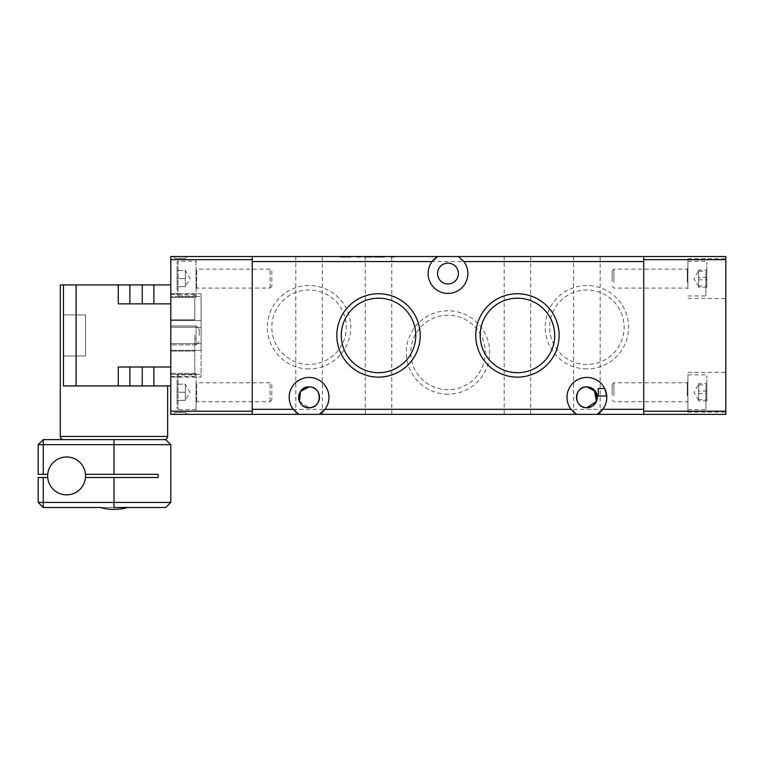 <?xml version="1.0" encoding="UTF-8"?>
<svg xmlns="http://www.w3.org/2000/svg" width="764" height="764" viewBox="0 0 764 764"><rect width="100%" height="100%" fill="white"/><g stroke="black" fill="none" stroke-linecap="round" stroke-linejoin="round"><path stroke-width="0.57" stroke-dasharray="3.82 2.86" d="M85.558 355.957L63.46 355.957L63.46 314.911L63.46 355.957L63.46 314.911L63.46 355.957L85.558 355.957L85.558 314.911L63.46 314.911L85.558 314.911L85.558 355.957M170.792 325.961L170.792 344.908L196.052 344.908L196.052 325.961L196.052 344.908L196.052 335.434L196.052 344.908L170.792 344.908L170.792 325.961L196.052 325.961L170.792 325.961L170.792 335.434L170.792 325.961M199.213 335.434L199.213 329.122L199.213 335.434M43.252 474.339L43.252 444.667L38.2 444.667L38.2 474.339L47.74 474.339A18.938 18.938 0 0 1 56.679 459.794A18.938 18.938 0 0 0 50.481 485.856A18.938 18.938 0 0 0 76.543 492.054A18.938 18.938 0 0 0 82.741 465.992A18.938 18.938 0 0 0 56.679 459.794A18.938 18.938 0 0 1 85.492 474.339L158.167 474.339L158.167 477.5L113.97 477.5L113.97 502.445L43.252 502.445L43.252 477.5L47.74 477.5A18.938 18.938 0 0 0 76.543 492.054A18.938 18.938 0 0 0 85.492 477.5L113.97 477.5M47.74 474.339A18.938 18.938 0 0 1 56.679 459.794A18.938 18.938 0 0 1 85.492 474.339M47.74 477.5A18.938 18.938 0 0 0 76.543 492.054A18.938 18.938 0 0 0 85.492 477.5M63.46 439.615L164.48 439.615L63.46 439.615M167.641 385.944L63.46 385.944L63.46 284.924L63.46 385.944L167.641 385.944M170.792 335.434L170.792 376.471L170.792 335.434M194.791 335.434L194.791 351.058L170.792 351.058L194.791 351.058L194.791 335.434M60.299 284.924L63.46 284.924L63.46 385.944L170.792 385.944L170.792 284.924L63.46 284.924M129.88 367.007L142.257 367.007L129.88 367.007L129.88 385.944M153.87 367.007L170.792 367.007L153.87 367.007L153.87 385.944M170.792 297.483L170.792 319.81L170.792 294.388L170.792 297.483L194.791 297.483L194.791 319.81L194.791 294.388L194.791 297.483L170.792 297.483M170.792 385.944L170.792 303.862L118.267 303.862L170.792 303.862L170.792 284.924M170.792 367.007L118.267 367.007L118.267 385.944M76.085 385.944L76.085 284.924M118.267 284.924L118.267 303.862L170.792 303.862M170.792 319.81L194.791 319.81L170.792 319.81M170.792 373.386L194.791 373.386L194.791 351.058L194.791 376.471L194.791 373.386L170.792 373.386M165.74 439.615L43.252 439.615L38.2 444.667M43.252 439.615L43.252 444.667L170.792 444.667M170.792 502.445L113.97 502.445L113.97 507.487L127.722 507.487M43.252 477.5L38.2 477.5L38.2 502.445L43.252 502.445L43.252 507.487L165.74 507.487M123.816 507.487L100.218 507.487M38.2 502.445L43.252 507.487M725.8 278.612L725.8 258.719L725.8 278.612M687.915 278.612L687.915 258.719L687.915 278.612M725.8 392.257L725.8 412.149L725.8 392.257M687.915 392.257L687.915 412.149L687.915 392.257M725.8 411.204L643.718 411.204L643.718 414.355L725.8 414.355L725.8 256.513L643.718 256.513L643.718 259.664L725.8 259.664M643.718 411.204L643.718 259.664M170.792 392.257L170.792 411.204L170.792 392.257M196.052 392.257L196.052 411.204L196.052 392.257M175.214 412.464L173.323 414.355L187.209 414.355L173.323 414.355L187.209 414.355L173.323 414.355L175.214 412.464L185.318 412.464L187.209 414.355L185.318 412.464L175.214 412.464M185.318 258.404L187.209 256.513L173.323 256.513L187.209 256.513L173.323 256.513L187.209 256.513L185.318 258.404L175.214 258.404L173.323 256.513L175.214 258.404L185.318 258.404M170.792 278.612L170.792 259.664L170.792 278.612M196.052 278.612L196.052 259.664L196.052 278.612M170.792 327.231L170.792 350.332L170.792 343.638L201.104 343.638L201.104 350.332L201.104 343.638L170.792 343.638L170.792 293.758L170.792 296.537L201.104 296.537L201.104 293.758L170.792 293.758L201.104 293.758L201.104 296.537L170.792 296.537L170.792 327.231L201.104 327.231L201.104 343.638L201.104 296.537L201.104 327.231L170.792 327.231M170.792 256.513L170.792 259.664L252.244 259.664L252.244 256.513L170.792 256.513M196.052 411.204L170.792 411.204L170.792 414.355L252.244 414.355L252.244 411.204L170.792 411.204L170.792 259.664L196.052 259.664M170.792 374.331L170.792 350.332L201.104 350.332L170.792 350.332L170.792 377.11L170.792 374.331L201.104 374.331L201.104 350.332L201.104 377.11L170.792 377.11L201.104 377.11L201.104 374.331L170.792 374.331M252.244 411.204L252.244 259.664M706.862 400.89L698.649 400.89L698.649 384.177L698.649 399.658L706.862 399.658L706.862 400.89L706.862 383.633L706.862 399.658M706.862 398.531L706.862 375.84L706.862 398.531M687.915 388.398L687.915 402.361L687.915 388.398M612.145 395.198L612.145 384.559L612.145 395.198M613.922 395.876L613.922 382.793L613.922 395.876M687.915 398.894L687.915 374.895L687.915 398.894M698.649 400.89L698.649 399.658M706.862 391.034L698.649 391.034L698.649 400.346L698.649 384.865L706.862 384.865M698.649 391.034L698.649 383.633L706.862 383.633M698.649 383.633L698.649 384.865M698.649 393.489L706.862 393.489M185.318 282.651L185.318 286.691L177.105 286.691L177.105 278.612L177.105 286.691L185.318 286.691L185.318 278.612L177.105 278.612L177.105 270.523L177.105 278.612L185.318 278.612L185.318 282.651L185.318 274.562L185.318 282.651M185.318 270.523L185.318 278.612L185.318 270.523L185.318 274.562L185.318 270.523L177.105 270.523L185.318 270.523L189.988 278.612L185.318 286.691M196.052 261.24L196.052 295.974L196.052 261.24L178.06 261.24A0.945 0.945 0 0 0 177.105 262.195L177.105 295.028L177.105 262.195M196.052 295.974L178.06 295.974A0.945 0.945 0 0 1 177.105 295.028M271.822 270.905L271.822 286.309L271.822 270.905L270.045 269.138L196.682 269.138A0.63 0.63 0 0 1 196.052 268.508L196.052 288.706L196.052 268.508M271.822 286.309L270.045 288.076L196.682 288.076A0.63 0.63 0 0 0 196.052 288.706M270.045 288.076L270.045 269.138L270.045 288.076M185.318 396.306L185.318 400.346L177.105 400.346L177.105 392.257L177.105 400.346L185.318 400.346L185.318 392.257L177.105 392.257L177.105 384.177L177.105 392.257L185.318 392.257L185.318 396.306L185.318 388.217L185.318 396.306M185.318 384.177L185.318 392.257L185.318 384.177L185.318 388.217L185.318 384.177L177.105 384.177L185.318 384.177L189.988 392.257L185.318 400.346M196.052 374.895L196.052 409.628L196.052 374.895L178.06 374.895A0.945 0.945 0 0 0 177.105 375.84L177.105 408.673L177.105 375.84M196.052 409.628L178.06 409.628A0.945 0.945 0 0 1 177.105 408.673M271.822 384.559L271.822 399.964L271.822 384.559L270.045 382.793L196.682 382.793A0.63 0.63 0 0 1 196.052 382.162L196.052 402.361L196.052 382.162M271.822 399.964L270.045 401.73L196.682 401.73A0.63 0.63 0 0 0 196.052 402.361M270.045 401.73L270.045 382.793L270.045 401.73M706.862 287.235L698.649 287.235L698.649 270.523L698.649 286.003L706.862 286.003L706.862 287.235L706.862 269.978L706.862 286.003M706.862 284.877L706.862 262.195L706.862 284.877M687.915 274.753L687.915 288.706L687.915 274.753M612.145 281.544L612.145 270.905L612.145 281.544M613.922 282.222L613.922 269.138L613.922 282.222M687.915 285.239L687.915 261.24L687.915 285.239M698.649 287.235L698.649 286.003M706.862 277.38L698.649 277.38L698.649 286.691L698.649 271.21L706.862 271.21M698.649 277.38L698.649 269.978L706.862 269.978M698.649 269.978L698.649 271.21M698.649 279.834L706.862 279.834M378.524 298.18A37.255 37.255 0 0 0 341.279 335.434A37.255 37.255 0 0 0 378.524 372.689A37.255 37.255 0 0 0 415.778 335.434A37.255 37.255 0 0 0 378.524 298.18M517.438 298.18A37.255 37.255 0 0 0 480.184 335.434A37.255 37.255 0 0 0 517.438 372.689A37.255 37.255 0 0 0 554.693 335.434A37.255 37.255 0 0 0 517.438 298.18M447.981 389.736A37.255 37.255 0 0 1 410.726 352.481A37.255 37.255 0 0 1 447.981 315.226A37.255 37.255 0 0 1 485.236 352.481A37.255 37.255 0 0 1 447.981 389.736A37.255 37.255 0 0 1 410.726 352.481A37.255 37.255 0 0 1 447.981 315.226A37.255 37.255 0 0 1 485.236 352.481A37.255 37.255 0 0 1 447.981 389.736M447.981 394.176A41.695 41.695 0 0 1 406.286 352.481A41.695 41.695 0 0 1 447.981 310.786A41.695 41.695 0 0 1 489.676 352.481A41.695 41.695 0 0 1 447.981 394.176M309.076 364.476A37.255 37.255 0 0 1 271.822 327.221A37.255 37.255 0 0 1 309.076 289.976A37.255 37.255 0 0 1 346.321 327.221A37.255 37.255 0 0 1 309.076 364.476A37.255 37.255 0 0 1 271.822 327.221A37.255 37.255 0 0 1 309.076 289.976A37.255 37.255 0 0 1 346.321 327.221A37.255 37.255 0 0 1 309.076 364.476M309.076 368.916A41.695 41.695 0 0 1 267.381 327.221A41.695 41.695 0 0 1 309.076 285.535A41.695 41.695 0 0 1 350.772 327.221A41.695 41.695 0 0 1 309.076 368.916M586.895 364.476A37.255 37.255 0 0 1 549.641 327.221A37.255 37.255 0 0 1 586.895 289.976A37.255 37.255 0 0 1 624.14 327.221A37.255 37.255 0 0 1 586.895 364.476A37.255 37.255 0 0 1 549.641 327.221A37.255 37.255 0 0 1 586.895 289.976A37.255 37.255 0 0 1 624.14 327.221A37.255 37.255 0 0 1 586.895 364.476M586.895 368.916A41.695 41.695 0 0 1 545.2 327.221A41.695 41.695 0 0 1 586.895 285.535A41.695 41.695 0 0 1 628.581 327.221A41.695 41.695 0 0 1 586.895 368.916M309.076 407.728A10.419 10.419 0 0 0 319.495 397.309A10.419 10.419 0 0 0 309.076 386.89A10.419 10.419 0 0 0 298.657 397.309A10.419 10.419 0 0 0 309.076 407.728L299.488 401.396M322.332 256.513L295.811 256.513L322.332 256.513L322.332 414.355L295.811 414.355L322.332 414.355M295.811 256.513L295.811 414.355M391.789 256.513L365.268 256.513L391.789 256.513L391.789 414.355L365.268 414.355L391.789 414.355M365.268 256.513L365.268 414.355M586.895 386.89A10.419 10.419 0 0 0 576.476 397.309A10.419 10.419 0 0 0 586.895 407.728A10.419 10.419 0 0 0 597.305 397.309A10.419 10.419 0 0 0 586.895 386.89M432.118 261.555A19.893 19.893 0 0 0 447.981 293.443A19.893 19.893 0 0 0 458.228 256.513M447.981 263.141A10.419 10.419 0 0 0 437.562 273.56A10.419 10.419 0 0 0 447.981 283.979A10.419 10.419 0 0 0 458.4 273.56A10.419 10.419 0 0 0 447.981 263.141M504.173 414.355L530.693 414.355L504.173 414.355L504.173 256.513L530.693 256.513L504.173 256.513M530.693 414.355L530.693 256.513M596.474 401.396L591.04 406.868M600.151 256.513L573.63 256.513L600.151 256.513L600.151 414.355L573.63 414.355L600.151 414.355M573.63 256.513L573.63 414.355M643.718 256.513L643.718 261.555L252.244 261.555L252.244 414.355L252.244 409.313L643.718 409.313L643.718 256.513L252.244 256.513L252.244 261.555L252.244 256.513M360.637 256.513L356.788 256.513L360.637 256.513L360.637 257.143L359.71 257.143L359.71 256.513M379.039 256.513L384.722 256.513L375.611 256.513L379.039 256.513L379.039 257.143L382.697 257.143L382.697 256.513M394.434 256.513L390.585 256.513L394.434 256.513L394.434 257.143L393.508 257.143L393.508 256.513M365.775 256.513L372.374 256.513L365.775 256.513L365.775 257.143L364.285 257.143L364.285 256.513M348.9 257.143L345.614 257.143L345.614 256.513L350.313 256.513L340.2 256.513L350.924 256.513L341.613 256.513L346.474 256.513L342.425 256.513L345.595 256.513L345.595 257.143L348.9 257.143L348.9 256.513M252.244 414.355L643.718 414.355M594.316 390.003L591.04 387.749M324.939 409.313A19.893 19.893 0 0 0 320.498 381.035A19.893 19.893 0 0 0 292.402 386.469A19.893 19.893 0 0 0 298.829 414.355M393.508 257.143L390.585 257.143L390.585 256.513L390.585 257.143L392.008 257.143L392.008 256.513L392.008 257.143L394.434 257.143M382.697 257.143L384.111 257.143L384.111 256.513M384.111 257.143L378.963 257.143L378.963 256.513M378.963 257.143L374.198 257.143L374.198 256.513M374.198 257.143L381.341 257.143L381.341 256.513M381.341 257.143L373.997 257.143L373.997 256.513L373.997 257.143L384.722 257.143L384.722 256.513M384.722 257.143L378.6 257.143L378.6 256.513M378.6 257.143L375.611 257.143L375.611 256.513M375.611 257.143L379.039 257.143M364.285 257.143L370.884 257.143L370.884 256.513M370.884 257.143L372.374 257.143L372.374 256.513M372.374 257.143L365.775 257.143M359.71 257.143L356.788 257.143L356.788 256.513L356.788 257.143L358.211 257.143L358.211 256.513L358.211 257.143L360.637 257.143M350.313 257.143L350.313 256.513M341.011 257.143L350.924 257.143L341.011 257.143L341.011 256.513M342.855 257.143L342.855 256.513M341.136 257.143L341.136 256.513M340.2 257.143L340.2 256.513M345.662 257.143L345.662 256.513M350.924 257.143L350.924 256.513M349.511 257.143L349.511 256.513M348.269 257.143L348.269 256.513M345.634 257.143L341.613 257.143L346.474 257.143L342.425 257.143L345.595 257.143L345.634 256.513M341.613 257.143L341.613 256.513M346.474 257.143L346.474 256.513L346.474 257.143M342.425 257.143L342.425 256.513M602.758 409.313A19.893 19.893 0 0 0 606.74 396.01M604.725 388.513A19.893 19.893 0 0 0 573.42 382.678A19.893 19.893 0 0 0 576.648 414.355M60.299 436.454L167.641 436.454M142.257 385.944L142.257 367.007M129.88 284.924L129.88 303.862M142.257 284.924L142.257 303.862M153.87 284.924L153.87 303.862M113.97 439.615L113.97 474.339M170.792 320.536L201.104 320.536L170.792 320.536M705.907 385.629L705.907 409.628L705.907 385.629M687.285 395.876L687.285 382.793L687.285 395.876M178.06 261.24L178.06 295.974L178.06 261.24M196.682 288.076L196.682 269.138L196.682 288.076M178.06 374.895L178.06 409.628L178.06 374.895M196.682 401.73L196.682 382.793L196.682 401.73M705.907 271.974L705.907 295.974L705.907 271.974M687.285 282.222L687.285 269.138L687.285 282.222M377.387 257.143L377.387 256.513M199.213 329.122L196.052 325.961L199.213 329.122M170.792 294.388L194.791 294.388M170.792 376.471L194.791 376.471M199.213 341.747L196.052 344.908L199.213 341.747M687.915 258.719L725.8 258.719M687.915 372.374L725.8 372.374M687.915 412.149L725.8 412.149M687.915 298.495L725.8 298.495M196.052 297.549L170.792 297.549M196.052 373.319L170.792 373.319M698.649 400.346L693.979 392.257L698.649 384.177M687.915 409.628L705.907 409.628L706.862 408.673M612.145 384.559L613.922 382.793L687.285 382.793L687.915 382.162M612.145 399.964L613.922 401.73L687.285 401.73L687.915 402.361M687.915 374.895L705.907 374.895L706.862 375.84M698.649 286.691L693.979 278.612L698.649 270.523M687.915 295.974L705.907 295.974L706.862 295.028M612.145 270.905L613.922 269.138L687.285 269.138L687.915 268.508M612.145 286.309L613.922 288.076L687.285 288.076L687.915 288.706M687.915 261.24L705.907 261.24L706.862 262.195"/><path stroke-width="1.15" d="M76.543 492.054A18.938 18.938 0 0 0 82.741 465.992A18.938 18.938 0 0 0 56.679 459.794A18.938 18.938 0 0 0 50.481 485.856A18.938 18.938 0 0 0 76.543 492.054M164.48 439.615A3.161 3.161 0 0 0 167.641 436.454L60.299 436.454A3.161 3.161 0 0 0 63.46 439.615M167.641 436.454L167.641 385.944M170.792 385.944L63.46 385.944L63.46 284.924L60.299 284.924L60.299 436.454M63.46 284.924L170.792 284.924M76.085 385.944L76.085 284.924M170.792 303.862L118.267 303.862L118.267 284.924M118.267 385.944L118.267 367.007L170.792 367.007M113.97 439.615L165.74 439.615L170.792 444.667L43.252 444.667L43.252 474.339L38.2 474.339L38.2 444.667L43.252 444.667L43.252 439.615L113.97 439.615L113.97 474.339L85.492 474.339M85.492 477.5L158.167 477.5L158.167 474.339L113.97 474.339M47.74 474.339L43.252 474.339M38.2 444.667L43.252 439.615M47.74 477.5L43.252 477.5L43.252 502.445L170.792 502.445L170.792 444.667M127.722 507.487C118.554 510.018 109.386 510.018 100.218 507.487L43.252 507.487L43.252 502.445L38.2 502.445L38.2 477.5L43.252 477.5M170.792 502.445L165.74 507.487L113.97 507.487L113.97 477.5M43.252 507.487L38.2 502.445M725.8 259.664L643.718 259.664L643.718 256.513L725.8 256.513L725.8 414.355L643.718 414.355L643.718 411.204L725.8 411.204M643.718 259.664L643.718 411.204M170.792 414.355L170.792 411.204L252.244 411.204L252.244 414.355L170.792 414.355M170.792 259.664L170.792 256.513L252.244 256.513L252.244 259.664L170.792 259.664L170.792 411.204M252.244 259.664L252.244 411.204M309.076 407.728A10.419 10.419 0 0 1 298.657 397.309A10.419 10.419 0 0 1 309.076 386.89C295.592 386.355 295.582 408.291 309.076 407.728C322.551 408.291 322.561 386.336 309.076 386.89C322.561 386.355 322.561 408.291 309.076 407.728A10.419 10.419 0 0 0 319.495 397.309A10.419 10.419 0 0 0 309.076 386.89L300.424 391.502L299.488 401.396M378.524 298.18A37.255 37.255 0 0 0 341.279 335.434A37.255 37.255 0 0 0 378.524 372.689A37.255 37.255 0 0 0 415.778 335.434A37.255 37.255 0 0 0 378.524 298.18M378.524 293.739A41.695 41.695 0 0 0 336.828 335.434A41.695 41.695 0 0 0 378.524 377.129A41.695 41.695 0 0 0 420.219 335.434A41.695 41.695 0 0 0 378.524 293.739M517.438 298.18A37.255 37.255 0 0 0 480.184 335.434A37.255 37.255 0 0 0 517.438 372.689A37.255 37.255 0 0 0 554.693 335.434A37.255 37.255 0 0 0 517.438 298.18M517.438 293.739A41.695 41.695 0 0 0 475.743 335.434A41.695 41.695 0 0 0 517.438 377.129A41.695 41.695 0 0 0 559.133 335.434A41.695 41.695 0 0 0 517.438 293.739M591.04 387.749L586.895 386.89C573.401 386.355 573.401 408.291 586.895 407.728C573.411 408.291 573.401 386.336 586.895 386.89A10.419 10.419 0 0 0 576.476 397.309A10.419 10.419 0 0 0 586.895 407.728L596.474 401.396L594.316 390.003M252.244 256.513L437.734 256.513L432.118 261.555A19.893 19.893 0 0 0 447.981 293.443A19.893 19.893 0 0 0 463.843 261.555L458.228 256.513L643.718 256.513M447.981 263.141A10.419 10.419 0 0 0 437.562 273.56A10.419 10.419 0 0 0 447.981 283.979A10.419 10.419 0 0 0 458.4 273.56A10.419 10.419 0 0 0 447.981 263.141M591.04 406.868L586.895 407.728A10.419 10.419 0 0 0 597.305 397.309A10.419 10.419 0 0 0 586.895 386.89L595.548 391.512L596.474 401.396M643.718 414.355L597.133 414.355L602.758 409.313A19.893 19.893 0 0 0 573.487 382.621A19.893 19.893 0 0 0 571.023 409.313L576.648 414.355L597.133 414.355A19.893 19.893 0 0 0 602.758 409.313L643.718 409.313L643.718 261.555L463.843 261.555M576.648 414.355L319.314 414.355L324.939 409.313A19.893 19.893 0 0 0 295.668 382.621A19.893 19.893 0 0 0 293.204 409.313L252.244 409.313L252.244 261.555L432.118 261.555A19.893 19.893 0 0 1 437.734 256.513L458.228 256.513M293.204 409.313L298.829 414.355L319.314 414.355A19.893 19.893 0 0 0 324.939 409.313L571.023 409.313M298.829 414.355L252.244 414.355M598.26 396.01L598.26 388.513L604.725 388.513L606.74 396.01L598.26 396.01L598.26 388.513M129.88 385.944L129.88 367.007M142.257 385.944L142.257 367.007M153.87 385.944L153.87 367.007M153.87 284.924L153.87 303.862M142.257 284.924L142.257 303.862M129.88 284.924L129.88 303.862"/></g></svg>
